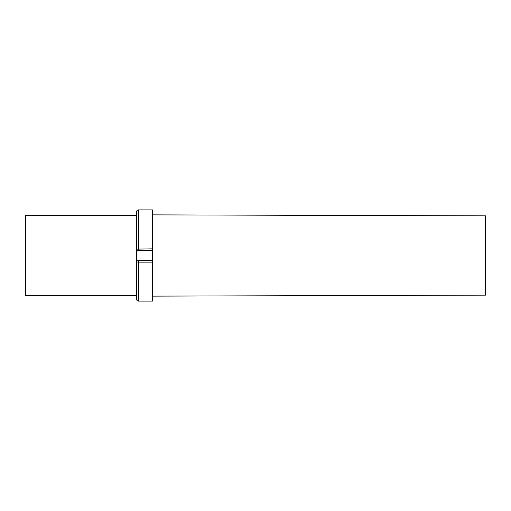 <?xml version="1.0" encoding="UTF-8"?>
<svg xmlns="http://www.w3.org/2000/svg" width="511" height="511" viewBox="0 0 511 511"><rect width="100%" height="100%" fill="white"/><g stroke="black" fill="none" stroke-linecap="round" stroke-linejoin="round"><path stroke-width="0.77" d="M152.419 214.863L485.45 215.853L485.45 295.147L152.419 296.137M136.558 295.741L25.55 295.741L25.55 215.259L136.558 215.259M138.545 250.543L138.545 209.906L152.419 209.906L152.419 250.543L138.545 250.543A1.98 1.98 0 0 0 136.558 252.523L136.558 261.862L138.545 262.149L138.545 301.094C137.35 300.985 136.686 300.327 136.558 299.114L136.558 261.862M138.545 209.906C137.35 210.015 136.686 210.673 136.558 211.886L136.558 252.523M152.419 250.543L152.419 301.094L138.545 301.094M152.419 260.457L138.545 260.457A1.98 1.98 0 0 1 136.558 258.477M136.558 249.138L152.419 248.851M152.419 262.149L138.545 262.149L138.545 260.457"/></g></svg>

